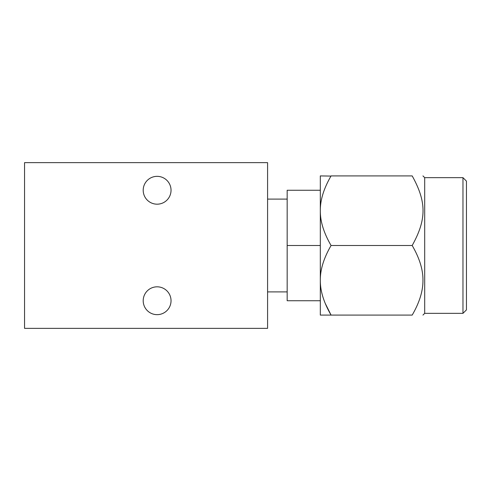 <?xml version="1.0" encoding="UTF-8"?>
<svg xmlns="http://www.w3.org/2000/svg" width="491" height="491" viewBox="0 0 491 491"><rect width="100%" height="100%" fill="white"/><g stroke="black" fill="none" stroke-linecap="round" stroke-linejoin="round"><path stroke-width="0.74" d="M171.034 300.738A13.92 13.92 0 0 0 157.12 286.818A13.92 13.92 0 0 0 143.2 300.738A13.92 13.92 0 0 0 157.12 314.657A13.92 13.92 0 0 0 171.034 300.738M171.034 190.263A13.92 13.92 0 0 0 157.12 176.343A13.92 13.92 0 0 0 143.2 190.263A13.92 13.92 0 0 0 157.12 204.182A13.92 13.92 0 0 0 171.034 190.263M267.589 162.644L267.589 328.356L24.55 328.356L24.55 162.644L267.589 162.644M320.31 315.087L331.075 315.087L320.31 315.087L320.31 280.293C320.23 291.022 323.815 302.622 331.075 315.087L412.188 315.087C426.642 315.087 426.642 315.087 412.188 315.087C426.642 315.087 426.642 315.087 412.188 315.087C419.449 302.622 423.039 291.022 422.954 280.293C423.07 269.663 419.486 258.07 412.188 245.5C426.642 219.477 426.642 201.93 412.188 175.913C426.642 175.913 426.642 175.913 412.188 175.913C426.642 175.913 426.642 175.913 412.188 175.913L412.569 176.57M330.977 176.085L320.31 175.913L320.31 280.293C320.2 269.663 323.784 258.07 331.075 245.5L412.188 245.5M320.31 191.527L320.31 244.236M466.45 309.87L466.45 181.13L462.97 177.65L462.97 313.35L466.45 309.87M462.97 313.35L424.697 313.35L424.697 177.65L462.97 177.65M331.075 245.5C323.796 232.973 320.212 221.373 320.31 210.707C320.2 200.076 323.784 188.476 331.075 175.913L412.188 175.913M331.075 315.087L325.318 303.561M320.31 300.738L287.167 300.738L287.167 190.263L320.31 190.263M287.167 245.5L320.31 245.5M267.589 291.9L287.167 291.9M267.589 199.1L287.167 199.1M424.697 177.65L422.954 175.913M424.697 313.35L422.954 315.087"/></g></svg>
